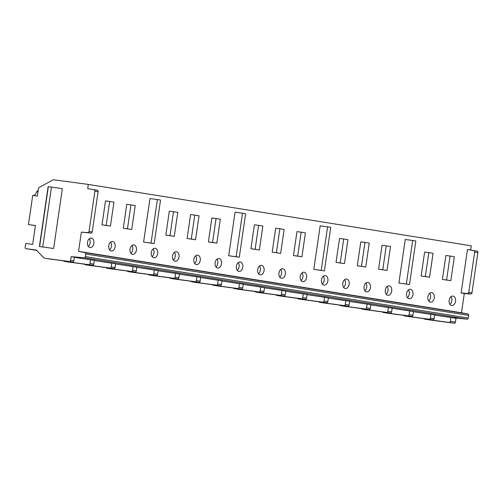 <?xml version="1.0" encoding="UTF-8"?>
<svg xmlns="http://www.w3.org/2000/svg" width="503" height="503" viewBox="0 0 503 503"><rect width="100%" height="100%" fill="white"/><g stroke="black" fill="none" stroke-linecap="round" stroke-linejoin="round"><path stroke-width="0.75" d="M467.218 319.172L84.278 257.769A1.276 0.937 -80.9 0 0 85.359 256.631L468.299 318.034A1.276 0.937 -80.9 0 1 467.218 319.172L450.908 317.538L450.355 321.298A1.276 0.937 99.1 0 1 449.242 322.436L425.148 319.21A6.369 4.684 99.1 0 1 425.06 319.198A6.369 4.684 99.1 0 1 423.539 318.569M468.299 318.034L468.683 315.412A1.276 0.937 -80.9 0 0 467.979 314.035L461.49 312.759L464.294 293.532L461.106 293.016L467.457 249.501L473.945 250.683A1.276 0.937 99.1 0 1 474.656 252.06L468.783 292.35A1.276 0.937 99.1 0 1 467.708 293.488L461.106 293.016M85.359 256.631L85.736 254.009A1.276 0.937 -80.9 0 0 85.032 252.632L78.55 251.355L81.354 232.128L87.956 232.6A1.276 0.937 -80.9 0 0 89.031 231.455L94.904 191.165A1.276 0.937 -80.9 0 0 94.193 189.788L87.704 188.606L88.314 184.425L471.254 245.829L470.645 250.01L477.14 251.192A1.276 0.937 99.1 0 1 477.85 252.575L471.971 292.859A1.276 0.937 99.1 0 1 470.902 294.004L464.294 293.532M454.096 318.047L456.014 318.355L455.46 322.115A1.276 0.937 99.1 0 1 454.347 323.253L430.254 320.034A6.369 4.684 99.1 0 1 430.166 320.021A6.369 4.684 99.1 0 1 430.078 320.002M84.278 257.769L71.156 256.643L74.343 257.152L73.796 260.919A1.276 0.937 -80.9 0 1 72.683 262.05L48.584 258.831A6.369 4.684 -80.9 0 1 48.495 258.819L45.308 258.309A6.369 4.684 -80.9 0 0 45.396 258.322L69.489 261.541A1.276 0.937 -80.9 0 0 70.602 260.403L71.156 256.643M90.515 259.749L89.962 263.509L93.791 264.125L94.344 260.359L74.318 257.322M111.785 263.157L111.238 266.923L115.068 267.533L115.615 263.773L94.319 260.529M133.062 266.571L132.515 270.331L136.344 270.947L136.891 267.181L115.589 263.943M154.339 269.979L153.786 273.745L157.615 274.361L158.168 270.595L136.866 267.357M175.61 273.393L175.063 277.153L178.892 277.769L179.439 274.003L158.143 270.765M196.887 276.801L196.34 280.567L200.169 281.183L200.716 277.417L179.414 274.179M218.164 280.215L217.61 283.981L221.439 284.591L221.993 280.831L200.691 277.587M239.434 283.629L238.887 287.389L242.716 288.005L243.263 284.239L221.968 281.001M260.711 287.037L260.158 290.803L263.993 291.413L264.54 287.653L243.238 284.409M281.982 290.451L281.435 294.211L285.264 294.827L285.817 291.061L264.515 287.823M303.259 293.859L302.712 297.625L306.541 298.235L307.088 294.475L285.792 291.231M324.536 297.273L323.982 301.033L327.811 301.649L328.365 297.883L307.063 294.645M345.806 300.681L345.259 304.447L349.088 305.063L349.635 301.297L328.34 298.059M367.083 304.095L366.536 307.861L370.365 308.471L370.912 304.711L349.61 301.467M388.36 307.503L387.807 311.269L391.636 311.885L392.189 308.119L370.887 304.881M409.631 310.917L409.084 314.683L412.913 315.293L413.46 311.533L392.164 308.289M430.908 314.331L430.361 318.091L434.19 318.707L434.737 314.941L413.435 311.703M450.908 317.538L434.711 315.111M45.308 258.309A6.369 4.684 -80.9 0 1 43.176 257.146L36.392 250.054L25.898 248.645A1.276 0.937 99.1 0 1 25.879 248.645A1.276 0.937 99.1 0 1 25.15 247.262L25.703 243.483L32.67 244.414L35.424 225.52L28.457 224.59L32.708 195.447L37.354 196.069L38.561 187.782L53.331 179.747L88.314 184.425M38.209 190.209L36.568 191.85A4.929 3.339 -82.4 0 1 32.827 195.466M28.457 224.59L35.417 225.583M53.626 248.501L39.41 246.495L53.626 248.501L62.353 188.663L51.463 187.091L42.736 246.935M39.41 246.495L48.143 186.651L51.463 187.091M87.704 188.606L97.381 190.304A1.276 0.937 -80.9 0 1 98.098 191.681L92.219 231.971A1.276 0.937 -80.9 0 1 91.15 233.109L81.354 232.128M470.645 250.01L467.457 249.501M78.55 251.355L461.49 312.759M93.872 243.333A4.772 3.232 97.6 0 0 91.313 238.089A4.772 3.232 97.6 0 0 87.484 242.314A4.772 3.232 97.6 0 0 90.043 247.558A4.772 3.232 97.6 0 0 93.872 243.333M115.143 246.747A4.772 3.232 97.6 0 0 112.584 241.503A4.772 3.232 97.6 0 0 108.761 245.722A4.772 3.232 97.6 0 0 111.32 250.966A4.772 3.232 97.6 0 0 115.143 246.747M136.42 250.154A4.772 3.232 97.6 0 0 133.861 244.911A4.772 3.232 97.6 0 0 130.038 249.136A4.772 3.232 97.6 0 0 132.597 254.38A4.772 3.232 97.6 0 0 136.42 250.154M157.691 253.569A4.772 3.232 97.6 0 0 155.138 248.325A4.772 3.232 97.6 0 0 151.309 252.544A4.772 3.232 97.6 0 0 153.868 257.788A4.772 3.232 97.6 0 0 157.691 253.569M178.967 256.983A4.772 3.232 97.6 0 0 176.408 251.733A4.772 3.232 97.6 0 0 172.586 255.958A4.772 3.232 97.6 0 0 175.145 261.202A4.772 3.232 97.6 0 0 178.967 256.983M200.244 260.391A4.772 3.232 97.6 0 0 197.685 255.147A4.772 3.232 97.6 0 0 193.862 259.366A4.772 3.232 97.6 0 0 196.422 264.609A4.772 3.232 97.6 0 0 200.244 260.391M221.515 263.805A4.772 3.232 97.6 0 0 218.962 258.561A4.772 3.232 97.6 0 0 215.133 262.78A4.772 3.232 97.6 0 0 217.692 268.024A4.772 3.232 97.6 0 0 221.515 263.805M242.792 267.212A4.772 3.232 97.6 0 0 240.233 261.969A4.772 3.232 97.6 0 0 236.41 266.188A4.772 3.232 97.6 0 0 238.969 271.438A4.772 3.232 97.6 0 0 242.792 267.212M264.069 270.627A4.772 3.232 97.6 0 0 261.51 265.383A4.772 3.232 97.6 0 0 257.687 269.602A4.772 3.232 97.6 0 0 260.246 274.845A4.772 3.232 97.6 0 0 264.069 270.627M285.339 274.034A4.772 3.232 97.6 0 0 282.78 268.791A4.772 3.232 97.6 0 0 278.958 273.016A4.772 3.232 97.6 0 0 281.517 278.26A4.772 3.232 97.6 0 0 285.339 274.034M306.616 277.449A4.772 3.232 97.6 0 0 304.057 272.205A4.772 3.232 97.6 0 0 300.234 276.424A4.772 3.232 97.6 0 0 302.793 281.667A4.772 3.232 97.6 0 0 306.616 277.449M327.893 280.863A4.772 3.232 97.6 0 0 325.334 275.613A4.772 3.232 97.6 0 0 321.511 279.838A4.772 3.232 97.6 0 0 324.064 285.082A4.772 3.232 97.6 0 0 327.893 280.863M349.164 284.27A4.772 3.232 97.6 0 0 346.605 279.027A4.772 3.232 97.6 0 0 342.782 283.246A4.772 3.232 97.6 0 0 345.341 288.489A4.772 3.232 97.6 0 0 349.164 284.27M370.441 287.685A4.772 3.232 97.6 0 0 367.882 282.441A4.772 3.232 97.6 0 0 364.059 286.66A4.772 3.232 97.6 0 0 366.618 291.903A4.772 3.232 97.6 0 0 370.441 287.685M391.718 291.092A4.772 3.232 97.6 0 0 389.159 285.849A4.772 3.232 97.6 0 0 385.329 290.068A4.772 3.232 97.6 0 0 387.888 295.318A4.772 3.232 97.6 0 0 391.718 291.092M412.988 294.507A4.772 3.232 97.6 0 0 410.429 289.263A4.772 3.232 97.6 0 0 406.606 293.482A4.772 3.232 97.6 0 0 409.165 298.725A4.772 3.232 97.6 0 0 412.988 294.507M434.265 297.914A4.772 3.232 97.6 0 0 431.706 292.671A4.772 3.232 97.6 0 0 427.883 296.896A4.772 3.232 97.6 0 0 430.442 302.14A4.772 3.232 97.6 0 0 434.265 297.914M455.542 301.328A4.772 3.232 97.6 0 0 452.983 296.085A4.772 3.232 97.6 0 0 449.154 300.304A4.772 3.232 97.6 0 0 451.713 305.547A4.772 3.232 97.6 0 0 455.542 301.328M109.685 201.47L105.504 200.911L102.008 224.847L110.446 226.092L113.936 202.156L109.685 201.47L106.19 225.407L110.446 226.092M130.956 204.884L126.775 204.325L123.285 228.261L131.723 229.5L135.213 205.564L130.956 204.884L127.466 228.821L131.723 229.5M173.504 211.706L169.322 211.147L165.833 235.083L174.271 236.322L177.76 212.385L173.504 211.706L170.014 235.643L174.271 236.322M194.78 215.114L190.599 214.555L187.11 238.491L195.541 239.736L199.037 215.8L194.78 215.114L191.291 239.051L195.541 239.736M216.057 218.528L211.876 217.969L208.38 241.905L216.818 243.144L220.308 219.207L216.057 218.528L212.562 242.465L216.818 243.144M258.605 225.35L254.424 224.791L250.934 248.727L259.366 249.972L262.862 226.036L258.605 225.35L255.115 249.287L259.366 249.972M279.882 228.764L275.701 228.205L272.205 252.141L280.643 253.38L284.132 229.443L279.882 228.764L276.386 252.701L280.643 253.38M301.152 232.172L296.971 231.613L293.482 255.549L301.919 256.794L305.409 232.858L301.152 232.172L297.663 256.109L301.919 256.794M343.706 238.994L339.525 238.435L336.029 262.371L344.467 263.616L347.957 239.68L343.706 238.994L340.21 262.931L344.467 263.616M364.977 242.408L360.796 241.849L357.306 265.785L365.744 267.024L369.233 243.087L364.977 242.408L361.487 266.345L365.744 267.024M386.254 245.816L382.073 245.257L378.583 269.199L387.014 270.438L390.51 246.501L386.254 245.816L382.764 269.753L387.014 270.438M428.801 252.638L424.62 252.085L421.13 276.021L429.568 277.26L433.058 253.323L428.801 252.638L425.312 276.581L429.568 277.26M450.078 256.052L445.897 255.493L442.401 279.429L450.839 280.674L454.335 256.737L450.078 256.052L446.582 279.989L450.839 280.674M157.389 199.559L149.957 198.566L143.607 242.094L154.188 243.59L160.539 200.062L157.389 199.559L151.038 243.087L154.188 243.59M242.484 213.203L235.052 212.209L228.702 255.738L239.283 257.234L245.634 213.706L242.484 213.203L236.14 256.731L239.283 257.234M327.585 226.847L320.153 225.853L313.803 269.382L324.385 270.878L330.735 227.356L327.585 226.847L321.235 270.375L324.385 270.878M412.686 240.491L405.248 239.497L398.898 283.026L409.48 284.528L415.83 241L412.686 240.491L406.336 284.019L409.48 284.528M36.612 191.693L37.964 191.876M88.302 246.426A4.772 3.232 97.6 0 0 90.15 242.836A4.772 3.232 97.6 0 0 89.333 238.718M109.579 249.84A4.772 3.232 97.6 0 0 111.427 246.25A4.772 3.232 97.6 0 0 110.61 242.132M130.855 253.254A4.772 3.232 97.6 0 0 132.704 249.658A4.772 3.232 97.6 0 0 131.887 245.539M152.126 256.662A4.772 3.232 97.6 0 0 153.975 253.072A4.772 3.232 97.6 0 0 153.157 248.954M173.403 260.076A4.772 3.232 97.6 0 0 175.251 256.486A4.772 3.232 97.6 0 0 174.434 252.368M194.68 263.484A4.772 3.232 97.6 0 0 196.528 259.894A4.772 3.232 97.6 0 0 195.711 255.776M215.95 266.898A4.772 3.232 97.6 0 0 217.799 263.308A4.772 3.232 97.6 0 0 216.982 259.19M237.227 270.306A4.772 3.232 97.6 0 0 239.076 266.716A4.772 3.232 97.6 0 0 238.259 262.597M258.504 273.72A4.772 3.232 97.6 0 0 260.353 270.13A4.772 3.232 97.6 0 0 259.535 266.012M279.775 277.134A4.772 3.232 97.6 0 0 281.623 273.538A4.772 3.232 97.6 0 0 280.806 269.419M301.052 280.542A4.772 3.232 97.6 0 0 302.9 276.952A4.772 3.232 97.6 0 0 302.083 272.833M322.329 283.956A4.772 3.232 97.6 0 0 324.177 280.36A4.772 3.232 97.6 0 0 323.36 276.248M343.599 287.364A4.772 3.232 97.6 0 0 345.448 283.774A4.772 3.232 97.6 0 0 344.63 279.655M364.876 290.778A4.772 3.232 97.6 0 0 366.725 287.188A4.772 3.232 97.6 0 0 365.907 283.07M386.153 294.186A4.772 3.232 97.6 0 0 387.995 290.596A4.772 3.232 97.6 0 0 387.178 286.477M407.424 297.6A4.772 3.232 97.6 0 0 409.272 294.01A4.772 3.232 97.6 0 0 408.455 289.891M428.701 301.008A4.772 3.232 97.6 0 0 430.549 297.418A4.772 3.232 97.6 0 0 429.732 293.299M449.971 304.422A4.772 3.232 97.6 0 0 451.82 300.832A4.772 3.232 97.6 0 0 451.002 296.713M102.008 224.847L106.19 225.407M123.285 228.261L127.466 228.821M165.833 235.083L170.014 235.643M187.11 238.491L191.291 239.051M208.38 241.905L212.562 242.465M250.934 248.727L255.115 249.287M272.205 252.141L276.386 252.701M293.482 255.549L297.663 256.109M336.029 262.371L340.21 262.931M357.306 265.785L361.487 266.345M378.583 269.199L382.764 269.753M421.13 276.021L425.312 276.581M442.401 279.429L446.582 279.989M143.607 242.094L151.038 243.087M228.702 255.738L236.14 256.731M313.803 269.382L321.235 270.375M398.898 283.026L406.336 284.019M89.962 263.509A1.276 0.937 99.1 0 1 88.849 264.647L64.755 261.422A6.369 4.684 99.1 0 1 64.667 261.409A6.369 4.684 99.1 0 1 63.145 260.78M93.791 264.125A1.276 0.937 99.1 0 1 92.678 265.257L68.584 262.038A6.369 4.684 99.1 0 1 68.496 262.025A6.369 4.684 99.1 0 1 68.408 262.013M111.238 266.923A1.276 0.937 99.1 0 1 110.126 268.055L86.032 264.836A6.369 4.684 99.1 0 1 85.938 264.823A6.369 4.684 99.1 0 1 84.359 264.15M115.068 267.533A1.276 0.937 99.1 0 1 113.955 268.671L89.861 265.452A6.369 4.684 99.1 0 1 89.773 265.439A6.369 4.684 99.1 0 1 89.679 265.421M132.515 270.331A1.276 0.937 99.1 0 1 131.402 271.469L107.302 268.25A6.369 4.684 99.1 0 1 107.214 268.231A6.369 4.684 99.1 0 1 105.636 267.558M136.344 270.947A1.276 0.937 99.1 0 1 135.232 272.085L111.132 268.86A6.369 4.684 99.1 0 1 111.044 268.847A6.369 4.684 99.1 0 1 110.956 268.835M153.786 273.745A1.276 0.937 99.1 0 1 152.673 274.877L128.579 271.658A6.369 4.684 99.1 0 1 128.491 271.645A6.369 4.684 99.1 0 1 126.907 270.972M157.615 274.361A1.276 0.937 99.1 0 1 156.502 275.493L132.408 272.274A6.369 4.684 99.1 0 1 132.32 272.261A6.369 4.684 99.1 0 1 132.232 272.242M175.063 277.153A1.276 0.937 99.1 0 1 173.95 278.291L149.856 275.072A6.369 4.684 99.1 0 1 149.762 275.059A6.369 4.684 99.1 0 1 148.184 274.38M178.892 277.769A1.276 0.937 99.1 0 1 177.779 278.907L153.685 275.682A6.369 4.684 99.1 0 1 153.591 275.669A6.369 4.684 99.1 0 1 153.503 275.657M196.34 280.567A1.276 0.937 99.1 0 1 195.227 281.705L171.127 278.48A6.369 4.684 99.1 0 1 171.039 278.467A6.369 4.684 99.1 0 1 169.461 277.794M200.169 281.183A1.276 0.937 99.1 0 1 199.056 282.315L174.956 279.096A6.369 4.684 99.1 0 1 174.868 279.083A6.369 4.684 99.1 0 1 174.78 279.064M217.61 283.981A1.276 0.937 99.1 0 1 216.497 285.113L192.404 281.894A6.369 4.684 99.1 0 1 192.316 281.881A6.369 4.684 99.1 0 1 190.731 281.202M221.439 284.591A1.276 0.937 99.1 0 1 220.327 285.729L196.233 282.504A6.369 4.684 99.1 0 1 196.145 282.491A6.369 4.684 99.1 0 1 196.057 282.479M238.887 287.389A1.276 0.937 99.1 0 1 237.774 288.527L213.674 285.302A6.369 4.684 99.1 0 1 213.586 285.289A6.369 4.684 99.1 0 1 212.008 284.616M242.716 288.005A1.276 0.937 99.1 0 1 241.603 289.137L217.51 285.918A6.369 4.684 99.1 0 1 217.415 285.905A6.369 4.684 99.1 0 1 217.327 285.886M260.158 290.803A1.276 0.937 99.1 0 1 259.045 291.935L234.951 288.716A6.369 4.684 99.1 0 1 234.863 288.703A6.369 4.684 99.1 0 1 233.285 288.024M263.993 291.413A1.276 0.937 99.1 0 1 262.88 292.551L238.78 289.332A6.369 4.684 99.1 0 1 238.692 289.313A6.369 4.684 99.1 0 1 238.604 289.3M281.435 294.211A1.276 0.937 99.1 0 1 280.322 295.349L256.228 292.124A6.369 4.684 99.1 0 1 256.14 292.111A6.369 4.684 99.1 0 1 254.556 291.438M285.264 294.827A1.276 0.937 99.1 0 1 284.151 295.965L260.057 292.74A6.369 4.684 99.1 0 1 259.969 292.727A6.369 4.684 99.1 0 1 259.881 292.715M302.712 297.625A1.276 0.937 99.1 0 1 301.599 298.757L277.499 295.538A6.369 4.684 99.1 0 1 277.411 295.525A6.369 4.684 99.1 0 1 275.833 294.852M306.541 298.235A1.276 0.937 99.1 0 1 305.428 299.373L281.328 296.154A6.369 4.684 99.1 0 1 281.24 296.141A6.369 4.684 99.1 0 1 281.152 296.122M323.982 301.033A1.276 0.937 99.1 0 1 322.869 302.171L298.776 298.952A6.369 4.684 99.1 0 1 298.688 298.939A6.369 4.684 99.1 0 1 297.11 298.26M327.811 301.649A1.276 0.937 99.1 0 1 326.699 302.787L302.605 299.562A6.369 4.684 99.1 0 1 302.517 299.549A6.369 4.684 99.1 0 1 302.429 299.536M345.259 304.447A1.276 0.937 99.1 0 1 344.146 305.585L320.053 302.36A6.369 4.684 99.1 0 1 319.965 302.347A6.369 4.684 99.1 0 1 318.38 301.674M349.088 305.063A1.276 0.937 99.1 0 1 347.975 306.195L323.882 302.976A6.369 4.684 99.1 0 1 323.794 302.963A6.369 4.684 99.1 0 1 323.706 302.944M366.536 307.861A1.276 0.937 99.1 0 1 365.423 308.993L341.323 305.774A6.369 4.684 99.1 0 1 341.235 305.761A6.369 4.684 99.1 0 1 339.657 305.082M370.365 308.471A1.276 0.937 99.1 0 1 369.252 309.609L345.152 306.384A6.369 4.684 99.1 0 1 345.064 306.371A6.369 4.684 99.1 0 1 344.976 306.358M387.807 311.269A1.276 0.937 99.1 0 1 386.694 312.407L362.6 309.182A6.369 4.684 99.1 0 1 362.512 309.169A6.369 4.684 99.1 0 1 360.934 308.496M391.636 311.885A1.276 0.937 99.1 0 1 390.523 313.017L366.429 309.798A6.369 4.684 99.1 0 1 366.341 309.785A6.369 4.684 99.1 0 1 366.253 309.766M409.084 314.683A1.276 0.937 99.1 0 1 407.971 315.815L383.877 312.596A6.369 4.684 99.1 0 1 383.789 312.583A6.369 4.684 99.1 0 1 382.205 311.904M412.913 315.293A1.276 0.937 99.1 0 1 411.8 316.431L387.706 313.212A6.369 4.684 99.1 0 1 387.618 313.193A6.369 4.684 99.1 0 1 387.524 313.18M430.361 318.091A1.276 0.937 99.1 0 1 429.248 319.229L405.148 316.003A6.369 4.684 99.1 0 1 405.06 315.991A6.369 4.684 99.1 0 1 403.481 315.318M434.19 318.707A1.276 0.937 99.1 0 1 433.077 319.839L408.977 316.62A6.369 4.684 99.1 0 1 408.889 316.607A6.369 4.684 99.1 0 1 408.801 316.594M425.148 319.21L430.254 320.034M449.242 322.436L454.347 323.253M450.355 321.298L455.46 322.115M25.879 248.645L36.706 250.381L25.898 248.645M48.345 186.676L39.618 246.514M87.956 232.6L91.15 233.109M89.031 231.455L92.219 231.971M94.904 191.165L98.098 191.681M94.193 189.788L97.381 190.304M477.14 251.192L473.945 250.683M477.85 252.575L474.656 252.06M471.971 292.859L468.783 292.35M470.902 294.004L467.708 293.488M85.032 252.632L467.979 314.035M85.736 254.009L468.683 315.412M70.602 260.403L73.796 260.919M64.755 261.422L68.584 262.038M88.849 264.647L92.678 265.257M86.032 264.836L89.861 265.452M110.126 268.055L113.955 268.671M107.302 268.25L111.132 268.86M131.402 271.469L135.232 272.085M128.579 271.658L132.408 272.274M152.673 274.877L156.502 275.493M149.856 275.072L153.685 275.682M173.95 278.291L177.779 278.907M171.127 278.48L174.956 279.096M195.227 281.705L199.056 282.315M192.404 281.894L196.233 282.504M216.497 285.113L220.327 285.729M213.674 285.302L217.51 285.918M237.774 288.527L241.603 289.137M234.951 288.716L238.78 289.332M259.045 291.935L262.88 292.551M256.228 292.124L260.057 292.74M280.322 295.349L284.151 295.965M277.499 295.538L281.328 296.154M301.599 298.757L305.428 299.373M298.776 298.952L302.605 299.562M322.869 302.171L326.699 302.787M320.053 302.36L323.882 302.976M344.146 305.585L347.975 306.195M341.323 305.774L345.152 306.384M365.423 308.993L369.252 309.609M362.6 309.182L366.429 309.798M386.694 312.407L390.523 313.017M383.877 312.596L387.706 313.212M407.971 315.815L411.8 316.431M405.148 316.003L408.977 316.62M429.248 319.229L433.077 319.839M45.396 258.322L48.584 258.831M69.489 261.541L72.683 262.05M425.06 319.198L430.166 320.021M64.667 261.409L68.496 262.025M85.938 264.823L89.773 265.439M107.214 268.231L111.044 268.847M128.491 271.645L132.32 272.261M149.762 275.059L153.591 275.669M171.039 278.467L174.868 279.083M192.316 281.881L196.145 282.491M213.586 285.289L217.415 285.905M234.863 288.703L238.692 289.313M256.14 292.111L259.969 292.727M277.411 295.525L281.24 296.141M298.688 298.939L302.517 299.549M319.965 302.347L323.794 302.963M341.235 305.761L345.064 306.371M362.512 309.169L366.341 309.785M383.789 312.583L387.618 313.193M405.06 315.991L408.889 316.607"/></g></svg>
